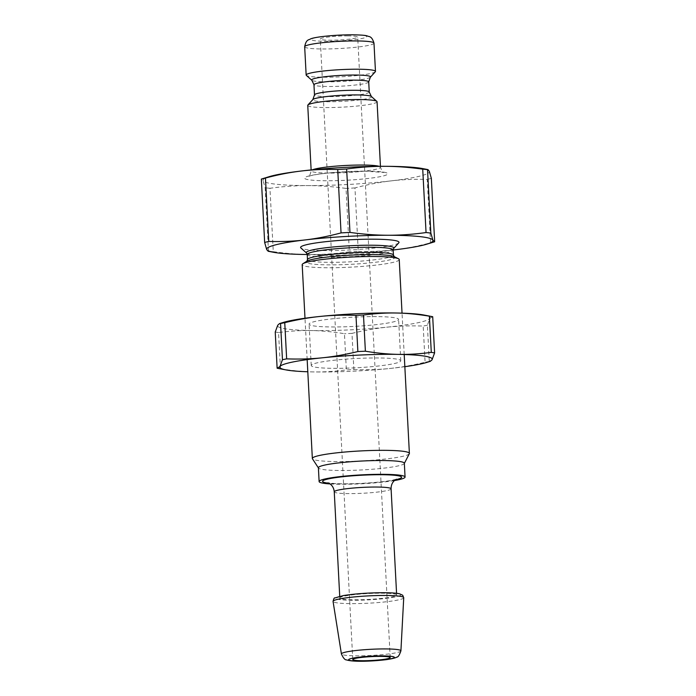 <?xml version="1.0" encoding="UTF-8"?>
<svg xmlns="http://www.w3.org/2000/svg" width="696" height="696" viewBox="0 0 696 696"><rect width="100%" height="100%" fill="white"/><g stroke="black" fill="none" stroke-linecap="round" stroke-linejoin="round"><path stroke-width="0.52" stroke-dasharray="3.48 2.61" d="M268.021 251.23L268.473 251.152L265.15 187.755L263.097 180.638L261.339 179.072M273.276 251.682C286.813 253.57 299.541 254.527 311.46 254.527C323.388 254.571 336.02 253.675 349.357 251.839L346.034 188.433C332.497 186.545 319.769 185.597 307.85 185.588C295.922 185.545 283.289 186.45 269.952 188.285L273.276 251.682A93.708 9.692 -3 0 1 268.473 251.152M358.275 251.334C371.142 251.691 383.235 251.195 394.562 249.838C405.881 248.515 417.878 246.175 430.546 242.8L427.231 179.403C414.364 179.046 402.271 179.542 390.943 180.899C379.616 182.213 367.627 184.562 354.951 187.929L358.275 251.334A93.708 9.692 -3 0 1 349.357 251.839M422.681 168.589A83.294 8.613 -3 0 1 429.293 171.26A83.294 8.613 -3 0 1 390.943 180.899A83.294 8.613 -3 0 1 307.85 185.588A83.294 8.613 -3 0 1 263.097 180.638A83.294 8.613 -3 0 1 269.352 176.627M431.346 178.367A93.708 9.692 -3 0 1 427.231 179.403M354.951 187.929A93.708 9.692 -3 0 1 346.034 188.433M269.952 188.285A93.708 9.692 -3 0 1 265.15 187.755M434.661 241.773A93.708 9.692 -3 0 1 430.546 242.8M307.214 254.492A43.03 4.446 -3 0 0 350.427 256.685A43.03 4.446 -3 0 0 393.17 249.986A83.294 8.613 -3 0 1 311.46 254.527A83.294 8.613 -3 0 1 307.214 254.51M381.338 593.21A28.458 2.941 -3 0 1 396.65 595.01A28.458 2.941 -3 0 1 368.384 599.439A28.458 2.941 -3 0 1 339.813 597.995A28.458 2.941 -3 0 1 381.338 593.21M394.441 480.553A43.03 4.446 -3 0 1 330.052 483.929M404.341 463.258A43.03 4.446 -3 0 1 404.28 463.527A43.03 4.446 -3 0 1 361.598 469.957A43.03 4.446 -3 0 1 318.481 468.025A43.03 4.446 -3 0 1 318.394 467.764M409.318 453.722A48.59 5.02 -3 0 1 361.128 460.97A48.59 5.02 -3 0 1 312.452 458.795M399.234 259.582A48.59 5.02 -3 0 1 350.975 267.142A48.59 5.02 -3 0 1 302.186 264.671M398.782 242.852A49.277 5.098 -3 0 1 350.071 249.977A49.277 5.098 -3 0 1 300.889 247.985M377.058 101.738A34.704 3.584 -3 0 1 342.589 107.141A34.704 3.584 -3 0 1 307.745 105.374M375.301 71.784A34.704 3.584 -3 0 1 340.996 76.804A34.704 3.584 -3 0 1 306.362 75.403M347.591 35.888A18.74 1.94 -3 0 1 357.683 37.079A18.74 1.94 -3 0 1 339.065 39.994A18.74 1.94 -3 0 1 320.256 39.037A18.74 1.94 -3 0 1 347.591 35.888M280.453 368.741C292.198 370.69 303.23 371.742 313.539 371.916C323.858 372.108 334.793 371.447 346.356 369.907L344.459 333.715C332.714 331.775 321.691 330.713 311.373 330.548C301.055 330.348 290.119 331.018 278.557 332.549L280.453 368.741A86.069 8.9 -3 0 1 277.13 368.219M353.873 369.576C366.557 370.02 378.467 369.663 389.621 368.497C400.765 367.366 412.589 365.287 425.091 362.251L423.194 326.059C410.51 325.615 398.599 325.972 387.446 327.129C376.301 328.26 364.478 330.348 351.976 333.375L353.873 369.576A86.069 8.9 -3 0 1 346.356 369.907M432.703 316.706L429.91 318.368L427.387 325.197L429.284 361.389L430.293 361.355M423.951 315.036A76.351 7.891 -3 0 1 429.91 318.368A76.351 7.891 -3 0 1 387.446 327.129A76.351 7.891 -3 0 1 311.373 330.548A76.351 7.891 -3 0 1 277.756 325.197A76.351 7.891 -3 0 1 283.402 322.405M427.387 325.197A86.069 8.9 -3 0 1 423.194 326.059M351.976 333.375A86.069 8.9 -3 0 1 344.459 333.715M278.557 332.549A86.069 8.9 -3 0 1 275.233 332.027M429.284 361.389A86.069 8.9 -3 0 1 425.091 362.251M404.846 366.688A76.351 7.891 -3 0 1 389.621 368.497A76.351 7.891 -3 0 1 313.539 371.916A76.351 7.891 -3 0 1 307.806 371.768M378.772 316.628A44.831 4.637 -3 0 1 398.608 319.438A44.831 4.637 -3 0 1 354.081 326.407A44.831 4.637 -3 0 1 309.067 324.127A44.831 4.637 -3 0 1 332.653 318.785A44.831 4.637 -3 0 1 378.772 316.628M380.938 357.996A44.831 4.637 -3 0 1 400.774 360.798A44.831 4.637 -3 0 1 356.248 367.775A44.831 4.637 -3 0 1 311.234 365.496A44.831 4.637 -3 0 1 334.828 360.154A44.831 4.637 -3 0 1 380.938 357.996M391.091 488.836A28.458 2.941 -3 0 1 362.825 493.264A28.458 2.941 -3 0 1 334.254 491.82M395.45 479.762A39.568 4.089 -3 0 1 328.964 483.25M394.206 256.641L394.18 256.624A44.422 4.594 -3 0 1 350.827 264.323A44.422 4.594 -3 0 1 306.901 261.2L306.901 261.2M393.431 255.101A43.03 4.446 -3 0 1 350.688 261.792A43.03 4.446 -3 0 1 307.484 259.599M393.666 248.472A43.848 4.533 -3 0 1 350.323 254.814A43.848 4.533 -3 0 1 306.562 253.04M365.365 171.129A41.647 4.306 -3 0 1 368.567 178.42A41.647 4.306 -3 0 1 304.648 178.289A41.647 4.306 -3 0 1 365.365 171.129M379.103 166.318A34.704 3.584 -3 0 1 380.486 167.24A34.704 3.584 -3 0 1 346.016 172.634A34.704 3.584 -3 0 1 311.173 170.868A34.704 3.584 -3 0 1 312.46 169.815M371.36 96.492A29.45 3.045 -3 0 1 342.284 101.381A29.45 3.045 -3 0 1 312.861 99.554M369.254 92.029A27.414 2.836 -3 0 1 342.023 96.292A27.414 2.836 -3 0 1 314.488 94.9M368.715 81.884A27.414 2.836 -3 0 1 341.484 86.147A27.414 2.836 -3 0 1 313.957 84.747M370.35 77.221A29.45 3.045 -3 0 1 341.24 81.484A29.45 3.045 -3 0 1 311.851 80.292M373.987 43.135A34.704 3.584 -3 0 1 339.517 48.537A34.704 3.584 -3 0 1 304.674 46.771M351.75 34.843A27.762 2.871 -3 0 1 353.881 39.707A27.762 2.871 -3 0 1 311.269 39.62A27.762 2.871 -3 0 1 351.75 34.843M400.913 650.847A29.797 3.08 -3 0 1 371.325 655.449A29.797 3.08 -3 0 1 341.414 653.97M403.732 597.733A35.383 3.663 -3 0 1 368.584 603.197A35.383 3.663 -3 0 1 333.062 601.44M383.252 592.722A32.625 3.376 -3 0 1 385.758 598.438A32.625 3.376 -3 0 1 335.69 598.342A32.625 3.376 -3 0 1 383.252 592.722M396.65 595.01L396.563 593.305M339.813 597.995L339.726 596.289M396.415 479.222L390.151 480.605C382.609 481.832 373.091 482.746 361.598 483.363C350.697 483.885 341.623 483.946 334.393 483.529L327.955 482.815M404.202 354.525L402.036 313.156M307.162 359.606L304.996 318.246M380.442 166.309L380.486 167.24C381.913 171.112 383.026 172.852 383.809 172.443L364.991 171.172L334.071 172.495C323.736 173.391 316.08 174.426 311.112 175.592L308.415 176.393C309.241 176.714 310.164 174.879 311.173 170.868L311.129 169.946M390.204 657.572L357.683 37.079M352.768 659.53L320.256 39.037M400.774 360.798L398.608 319.438M311.234 365.496L309.067 324.127"/><path stroke-width="1.04" d="M341.049 232.908C328.373 236.275 316.384 238.624 305.057 239.937C293.729 241.295 281.636 241.79 268.769 241.434L265.454 178.037C278.122 174.661 290.119 172.321 301.438 170.999C312.765 169.641 324.858 169.145 337.725 169.502L341.049 232.908A93.708 9.692 -3 0 1 349.966 232.403L346.643 168.998C359.98 167.162 372.612 166.266 384.54 166.309A83.294 8.613 -3 0 1 422.681 168.589L427.979 169.606L429.293 171.26L431.346 178.367L434.661 241.773L426.648 244.209A83.294 8.613 -3 0 1 394.562 249.838A83.294 8.613 -3 0 1 393.17 250.003A43.03 4.446 -3 0 0 370.002 247.254A43.03 4.446 -3 0 0 307.214 254.492L307.484 259.599A43.03 4.446 -3 0 1 370.272 252.37A43.03 4.446 -3 0 1 393.431 255.101L394.214 256.641M434.661 241.773L432.903 240.198L430.85 233.09L427.527 169.685A93.708 9.692 -3 0 0 422.724 169.154C409.187 167.266 396.459 166.318 384.54 166.309A83.294 8.613 -3 0 0 301.438 170.999A83.294 8.613 -3 0 0 269.352 176.627L261.339 179.072L264.654 242.469L266.707 249.586L268.473 251.152M337.725 169.502A93.708 9.692 -3 0 1 346.643 168.998M261.339 179.072A93.708 9.692 -3 0 1 265.454 178.037M422.724 169.154L426.048 232.551A93.708 9.692 -3 0 1 430.85 233.09M307.214 254.51A83.294 8.613 -3 0 1 273.319 252.248A83.294 8.613 -3 0 1 266.707 249.586A83.294 8.613 -3 0 1 305.057 239.937A83.294 8.613 -3 0 1 388.15 235.248C376.231 235.239 363.503 234.291 349.966 232.403M426.048 232.551C412.711 234.395 400.078 235.291 388.15 235.248A83.294 8.613 -3 0 1 432.903 240.198A83.294 8.613 -3 0 1 426.648 244.209M330.052 483.929A43.03 4.446 -3 0 1 319.116 481.554A43.03 4.446 -3 0 1 381.904 474.315A43.03 4.446 -3 0 1 405.063 477.047A43.03 4.446 -3 0 1 394.441 480.553M319.116 481.554L318.394 467.764A43.03 4.446 -3 0 1 381.182 460.526A43.03 4.446 -3 0 1 404.341 463.258L405.063 477.047M318.403 467.895L312.452 458.795A48.59 5.02 -3 0 1 312.347 458.499A48.59 5.02 -3 0 1 383.235 450.329A48.59 5.02 -3 0 1 409.387 453.409A48.59 5.02 -3 0 1 409.318 453.722L404.35 463.388M304.996 318.246L302.186 264.671A48.59 5.02 -3 0 1 302.934 263.723A48.59 5.02 -3 0 1 373.073 256.502A48.59 5.02 -3 0 1 398.39 258.721A48.59 5.02 -3 0 1 399.234 259.582L402.036 313.156M393.666 248.472A43.848 4.533 -3 0 0 370.272 245.21A43.848 4.533 -3 0 0 325.345 247.828A43.848 4.533 -3 0 0 306.562 253.04L300.889 247.985A49.277 5.098 -3 0 1 321.996 242.121A49.277 5.098 -3 0 1 372.49 239.189A49.277 5.098 -3 0 1 398.782 242.852L393.666 248.472L393.17 249.986L393.431 255.101M264.654 242.469A93.708 9.692 -3 0 1 268.769 241.434M311.129 169.946L307.745 105.374A34.704 3.584 -3 0 1 307.91 104.992A34.704 3.584 -3 0 1 358.379 99.537A34.704 3.584 -3 0 1 376.849 101.381A34.704 3.584 -3 0 1 377.058 101.738L380.442 166.309M370.35 77.221A29.45 3.045 -3 0 0 354.638 75.029A29.45 3.045 -3 0 0 324.458 76.786A29.45 3.045 -3 0 0 311.851 80.292L306.362 75.403A34.704 3.584 -3 0 1 306.153 75.037A34.704 3.584 -3 0 1 356.787 69.209A34.704 3.584 -3 0 1 375.466 71.401A34.704 3.584 -3 0 1 375.301 71.784L370.35 77.221L368.715 81.884A27.414 2.836 -3 0 0 353.959 80.144A27.414 2.836 -3 0 0 313.957 84.747L314.488 94.9A27.414 2.836 -3 0 1 354.49 90.289A27.414 2.836 -3 0 1 369.254 92.029L371.36 96.492L376.849 101.381M380.112 656.38A18.74 1.94 -3 0 1 390.204 657.572A18.74 1.94 -3 0 1 371.586 660.487A18.74 1.94 -3 0 1 352.768 659.53A18.74 1.94 -3 0 1 380.112 656.38M357.866 351.55C345.364 354.577 333.541 356.665 322.396 357.796C311.243 358.953 299.332 359.31 286.648 358.866L284.751 322.674C297.253 319.638 309.076 317.559 320.221 316.428C331.374 315.271 343.285 314.905 355.969 315.358L357.866 351.55A86.069 8.9 -3 0 1 365.383 351.21L363.486 315.018C375.048 313.487 385.984 312.817 396.302 313.009A76.351 7.891 -3 0 1 423.951 315.036L432.703 316.706L434.6 352.907L432.077 359.728A76.351 7.891 -3 0 1 426.439 362.52A76.351 7.891 -3 0 1 404.846 366.688M282.454 359.736L279.931 366.557L277.13 368.219L275.233 332.027L277.756 325.197L279.548 323.57L280.558 323.536L282.454 359.736A86.069 8.9 -3 0 1 286.648 358.866M307.806 371.768A76.351 7.891 -3 0 1 285.891 369.889L277.13 368.219M426.439 362.52L430.293 361.355L432.077 359.728A76.351 7.891 -3 0 0 398.469 354.377C388.15 354.212 377.128 353.159 365.383 351.21M279.548 323.57L283.402 322.405A76.351 7.891 -3 0 1 320.221 316.428A76.351 7.891 -3 0 1 396.302 313.009C406.612 313.183 417.644 314.235 429.389 316.184A86.069 8.9 -3 0 1 432.703 316.706M355.969 315.358A86.069 8.9 -3 0 1 363.486 315.018M280.558 323.536A86.069 8.9 -3 0 1 284.751 322.674M429.389 316.184L431.285 352.376A86.069 8.9 -3 0 1 434.6 352.907M285.891 369.889A76.351 7.891 -3 0 1 279.931 366.557A76.351 7.891 -3 0 1 322.396 357.796A76.351 7.891 -3 0 1 398.469 354.377C408.787 354.577 419.723 353.907 431.285 352.376M339.726 596.289L334.254 491.82A28.458 2.941 -3 0 1 375.77 487.035A28.458 2.941 -3 0 1 391.091 488.836C391.065 485.434 392.135 482.711 394.319 480.666L396.415 479.222M328.964 483.25A39.568 4.089 -3 0 1 332.827 478.065A39.568 4.089 -3 0 1 380.303 474.715A39.568 4.089 -3 0 1 395.45 479.762M307.484 259.599L306.875 261.217A44.422 4.594 -3 0 1 371.038 254.597A44.422 4.594 -3 0 1 394.18 256.624L398.39 258.721M312.46 169.815A34.704 3.584 -3 0 1 361.807 165.039A34.704 3.584 -3 0 1 379.103 166.318M314.488 94.9L312.861 99.554A29.45 3.045 -3 0 1 355.682 94.926A29.45 3.045 -3 0 1 371.36 96.492M306.153 75.037L304.674 46.771A34.704 3.584 -3 0 1 355.308 40.933A34.704 3.584 -3 0 1 373.987 43.135L375.466 71.401M382.026 655.902A22.89 2.366 -3 0 1 383.783 659.912A22.89 2.366 -3 0 1 348.652 659.843A22.89 2.366 -3 0 1 382.026 655.902M384.879 648.924A29.797 3.08 -3 0 1 400.913 650.847C399.426 655.171 398.034 657.259 396.729 657.128C396.268 657.389 394.745 658.451 386.054 659.686C373.03 661.261 353.377 662.192 346.565 659.904C344.972 660.052 343.25 658.068 341.414 653.97A29.797 3.08 -3 0 1 384.879 648.924M341.414 653.97L333.062 601.44A35.383 3.663 -3 0 1 384.679 595.454A35.383 3.663 -3 0 1 403.732 597.733L400.913 650.847M273.319 252.248L268.021 251.23M396.563 593.305L391.091 488.836M327.955 482.815L330.139 483.998C332.54 485.799 333.915 488.401 334.254 491.82M409.387 453.409L404.202 354.525M312.347 458.499L307.162 359.606M306.901 261.2L302.934 263.723M306.562 253.04L307.214 254.492M312.861 99.554L307.91 104.992M369.254 92.029L368.715 81.884M311.851 80.292L313.957 84.747M304.674 46.771C306.162 38.863 309.172 40.081 310.477 38.95C314.627 36.923 335.141 34.774 352.124 34.8C360.485 34.913 365.53 35.296 367.253 35.931C368.906 36.966 371.681 35.453 373.987 43.135M333.062 601.44C333.68 598.751 334.271 597.594 334.828 597.977L343.467 595.558C355.117 593.74 368.428 592.792 383.4 592.705C390.813 592.722 396.163 593.079 399.46 593.775L402.706 595.228L403.732 597.733"/></g></svg>
